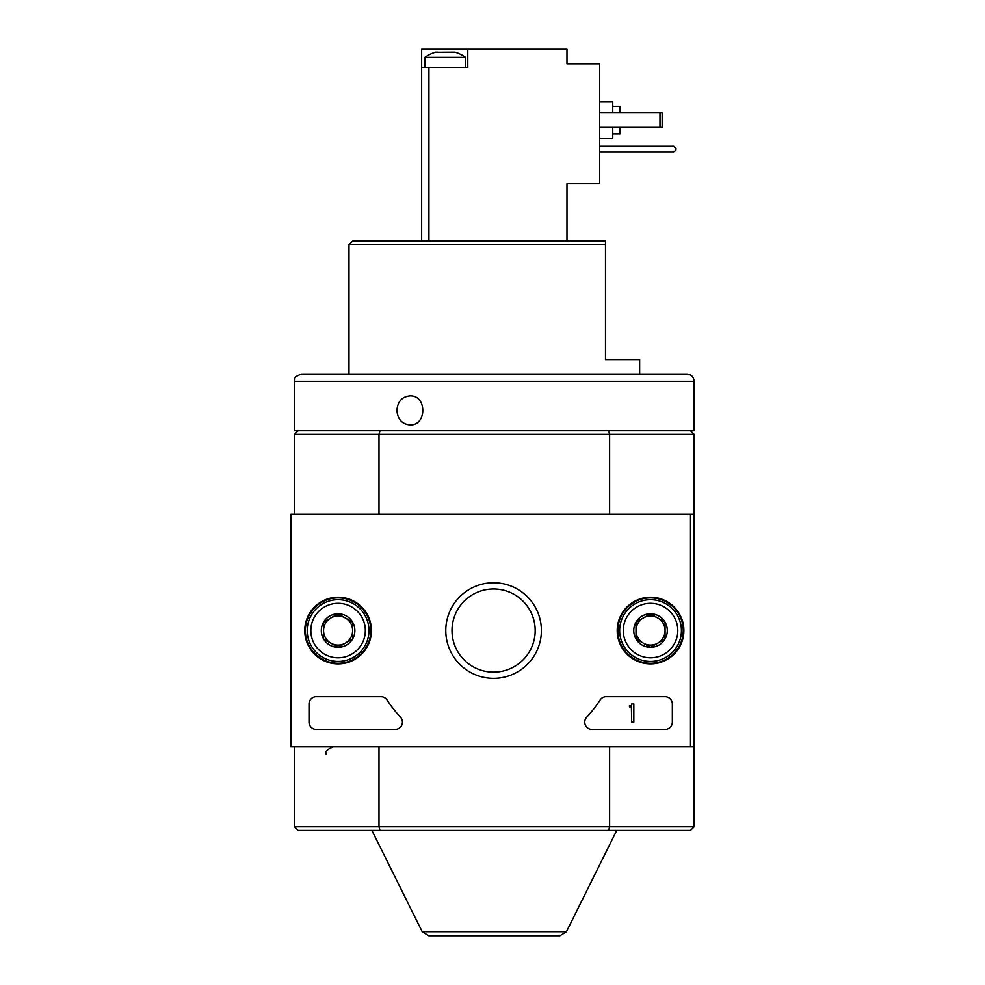 <?xml version="1.0" encoding="UTF-8"?>
<svg xmlns="http://www.w3.org/2000/svg" width="985" height="985" viewBox="0 0 985 985"><rect width="100%" height="100%" fill="white"/><g stroke="black" fill="none" stroke-linecap="round" stroke-linejoin="round"><path stroke-width="1.48" d="M379.988 430.74L379.003 434.373L609.629 434.373L608.644 430.74L294.49 430.74L294.49 381.318C295.882 379.176 291.819 377.514 301.755 374.054L332.844 374.054M655.788 374.054L686.877 374.054C691.285 374.485 693.711 376.91 694.142 381.318L694.142 430.74L608.644 430.74M396.918 410.388C397.632 419.216 401.954 424.055 409.871 424.917C427.096 425.779 427.096 394.985 409.871 395.859C401.954 396.721 397.632 401.572 396.918 410.388M605.492 244.711L348.986 244.711L352.618 241.079L605.492 241.079L605.492 359.525L639.647 359.525L639.647 374.054M425.286 241.079L415.842 241.079L421.654 241.079L421.654 67.411L467.789 67.411L467.789 49.25L566.978 49.25L566.978 63.779L599.68 63.779L599.68 183.678L566.978 183.678L566.978 241.079L572.79 241.079L563.346 241.079M616.524 374.054L391.735 374.054M690.51 746.827L290.858 746.827L290.858 514.293L690.51 514.293L690.51 746.827L694.142 746.827L694.142 826.76L690.51 830.392L608.644 830.392L609.629 826.76L609.629 746.827M694.142 826.76L379.003 826.76L379.988 830.392L608.644 830.392M379.988 830.392L298.123 830.392L294.49 826.76L294.49 746.827M294.49 514.293L294.49 434.373L379.003 434.373L379.003 514.293M294.49 826.76L379.003 826.76L379.003 746.827M694.142 746.827L694.142 514.293L690.51 514.293M690.51 430.74L694.142 434.373L609.629 434.373L609.629 514.293M694.142 434.373L694.142 514.293M294.49 434.373L298.123 430.74M566.437 931.712L422.196 931.712L428.697 935.75L559.936 935.75L566.437 931.712L616.758 830.392M686.877 374.054L301.755 374.054M304.759 630.56A33.33 33.33 0 0 1 354.76 601.7A33.33 33.33 0 0 1 354.76 659.433A33.33 33.33 0 0 1 304.759 630.56M617.213 630.56A33.33 33.33 0 0 1 667.214 601.7A33.33 33.33 0 0 1 667.214 659.433A33.33 33.33 0 0 1 617.213 630.56M445.786 630.56A47.797 47.797 0 0 1 517.494 589.165A47.797 47.797 0 0 1 517.494 671.955A47.797 47.797 0 0 1 445.786 630.56M665.072 696.691A7.264 7.264 0 0 1 672.349 703.955L672.349 722.116A7.264 7.264 0 0 1 665.072 729.38L592.022 729.38A7.264 7.264 0 0 1 586.703 717.166A127.163 127.163 0 0 0 600.124 699.99A7.264 7.264 0 0 1 606.218 696.691L665.072 696.691M380.961 696.691A7.264 7.264 0 0 1 387.056 699.99A127.163 127.163 0 0 0 400.476 717.166A7.264 7.264 0 0 1 395.157 729.38L316.296 729.38A7.264 7.264 0 0 1 309.019 722.116L309.019 703.955A7.264 7.264 0 0 1 316.296 696.691L380.961 696.691M305.387 630.56A32.702 32.702 0 0 1 354.44 602.241A32.702 32.702 0 0 1 354.44 658.879A32.702 32.702 0 0 1 305.387 630.56M617.841 630.56A32.702 32.702 0 0 1 666.894 602.241A32.702 32.702 0 0 1 666.894 658.879A32.702 32.702 0 0 1 617.841 630.56M452.004 630.56A41.579 41.579 0 0 1 514.379 594.546A41.579 41.579 0 0 1 514.379 666.574A41.579 41.579 0 0 1 452.004 630.56M631.656 703.955L633.835 703.955L633.835 722.116L631.656 722.116L631.41 706.676A0.726 0.726 0 0 1 630.929 706.861L629.477 706.861L629.477 705.765L630.56 705.765A1.096 1.096 0 0 0 631.656 704.681L631.656 703.955M636.014 622.175L650.543 613.778L665.072 622.175L665.072 638.957L650.543 647.342L636.014 638.957L636.014 622.175A16.782 16.782 0 0 1 665.072 622.175A16.782 16.782 0 0 1 650.543 647.342A16.782 16.782 0 0 1 636.014 622.175L636.014 638.957L650.543 647.342L665.072 638.957L665.072 622.175L657.808 617.977A14.529 14.529 0 0 1 657.808 643.143A14.529 14.529 0 0 1 636.014 630.56A14.529 14.529 0 0 1 643.279 617.977L636.014 622.175M650.543 657.808A27.248 27.248 0 0 1 626.94 616.942A27.248 27.248 0 0 1 674.146 616.942A27.248 27.248 0 0 1 650.543 657.808M650.543 661.44A30.88 30.88 0 0 1 623.8 615.12A30.88 30.88 0 0 1 677.286 615.12A30.88 30.88 0 0 1 650.543 661.44M643.279 617.977A14.529 14.529 0 0 1 657.808 617.977L650.543 613.778L643.279 617.977M323.56 622.175L338.089 613.778L352.618 622.175L352.618 638.957L338.089 647.342L323.56 638.957L323.56 622.175A16.782 16.782 0 0 1 352.618 622.175A16.782 16.782 0 0 1 338.089 647.342A16.782 16.782 0 0 1 323.56 622.175L323.56 638.957L338.089 647.342L352.618 638.957L352.618 622.175L345.353 617.977A14.529 14.529 0 0 1 345.353 643.143A14.529 14.529 0 0 1 323.56 630.56A14.529 14.529 0 0 1 330.825 617.977L323.56 622.175M338.089 657.808A27.248 27.248 0 0 1 314.486 616.942A27.248 27.248 0 0 1 361.692 616.942A27.248 27.248 0 0 1 338.089 657.808M338.089 661.44A30.88 30.88 0 0 1 311.346 615.12A30.88 30.88 0 0 1 364.832 615.12A30.88 30.88 0 0 1 338.089 661.44M330.825 617.977A14.529 14.529 0 0 1 345.353 617.977L338.089 613.778L330.825 617.977M437.66 52.156L435.567 52.156A34.807 34.807 0 0 0 424.917 57.339L465.61 57.339A34.807 34.807 0 0 0 454.971 52.156L436.823 52.267M436.195 52.23L436.823 52.156M452.878 52.156L454.344 52.23M467.789 49.25L421.654 49.25L421.654 67.411M599.68 101.935L612.756 101.935L612.756 112.832M612.756 127.36L612.756 138.269L599.68 138.269M612.756 106.294L620.021 106.294L620.021 112.832M620.021 127.36L620.021 133.898L612.756 133.898M599.68 127.36L662.166 127.36L662.166 112.832L659.987 112.832L659.987 127.36M599.68 112.832L659.987 112.832M599.68 152.072L673.802 152.072L675.981 149.892L675.981 148.44L673.802 146.26L599.68 146.26M694.142 381.318L294.49 381.318M428.918 67.411L428.918 241.079M348.986 244.711L348.986 374.054M326.097 754.091C324.865 751.629 327.291 749.203 333.361 746.827M422.196 931.712L371.874 830.392M424.917 57.339L424.917 67.411M465.61 57.339L465.61 67.411"/></g></svg>
